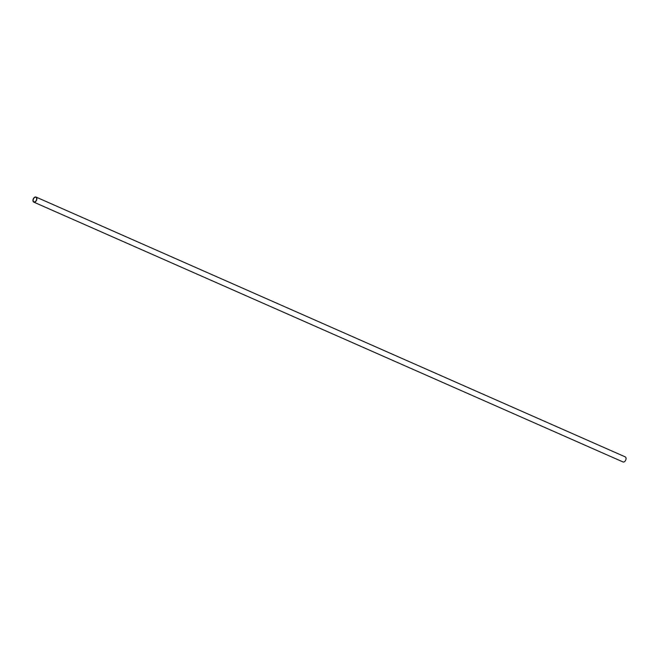 <?xml version="1.0" encoding="UTF-8"?>
<svg xmlns="http://www.w3.org/2000/svg" width="659" height="659" viewBox="0 0 659 659"><rect width="100%" height="100%" fill="white"/><g stroke="black" fill="none" stroke-linecap="round" stroke-linejoin="round"><path stroke-width="0.99" d="M36.649 198.993A2.496 1.573 -66.2 0 0 35.899 197.305A2.496 1.573 -66.2 0 0 34.144 197.898A2.496 1.573 -66.2 0 0 33.148 200.188A2.496 1.573 -66.2 0 0 33.889 201.868A2.496 1.573 -66.2 0 0 35.644 201.275A2.496 1.573 -66.2 0 0 36.649 198.993M33.782 202.124L622.986 461.943A2.768 1.755 -66.2 0 0 624.938 461.284A2.768 1.755 -66.2 0 0 626.05 458.746A2.768 1.755 -66.2 0 0 625.218 456.876L36.014 197.057A2.768 1.755 -66.2 0 0 34.062 197.716A2.768 1.755 -66.2 0 0 32.95 200.254A2.768 1.755 -66.2 0 0 33.782 202.124A2.768 1.755 -66.2 0 0 35.726 201.465A2.768 1.755 -66.2 0 0 36.846 198.927A2.768 1.755 -66.2 0 0 36.014 197.057"/></g></svg>
